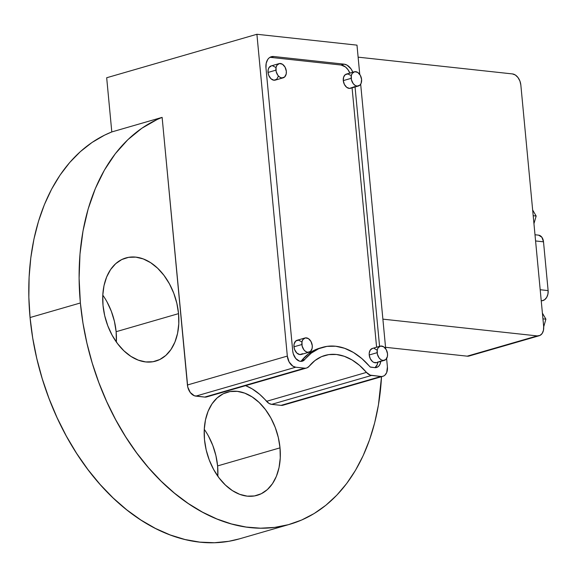 <?xml version="1.0" encoding="UTF-8"?>
<svg xmlns="http://www.w3.org/2000/svg" width="577" height="577" viewBox="0 0 577 577"><rect width="100%" height="100%" fill="white"/><g stroke="black" fill="none" stroke-linecap="round" stroke-linejoin="round"><path stroke-width="0.87" d="M217.839 476.061L217.601 465.92L280.018 447.853A53.69 36.474 -106.1 0 1 257.183 495.318A53.69 36.474 -106.1 0 1 204.496 439.652L206.184 449.952L209.263 460.013L213.613 469.454L219.058 477.9L225.398 485.041L232.38 490.594L239.751 494.345L247.208 496.148L254.479 495.939L261.28 493.732L267.353 489.599L272.459 483.699L276.405 476.27L279.037 467.594L280.256 457.994L280.018 447.853L278.323 437.554L275.251 427.485L270.901 418.051L265.456 409.598L259.116 402.465L252.135 396.911L244.763 393.161L237.306 391.357L230.028 391.559L223.227 393.774L217.161 397.906L212.055 403.799L208.109 411.228L205.477 419.912L204.251 429.504L204.496 439.652A53.69 36.474 -106.1 0 1 227.331 392.18A53.69 36.474 -106.1 0 1 280.018 447.853L217.601 465.92A53.69 36.474 73.9 0 0 204.265 429.338M116.366 341.844L116.128 331.703L178.545 313.636A53.69 36.474 -106.1 0 1 155.711 361.108A53.69 36.474 -106.1 0 1 103.023 305.435L104.711 315.734L107.791 325.796L112.14 335.237L117.585 343.683L123.925 350.823L130.907 356.377L138.271 360.127L145.736 361.93L153.006 361.729L159.807 359.514L165.88 355.382L170.987 349.482L174.932 342.053L177.565 333.376L178.783 323.776L178.545 313.636L176.85 303.336L173.778 293.275L169.429 283.834L163.983 275.38L157.644 268.247L150.655 262.694L143.291 258.943L135.833 257.14L128.556 257.342L121.754 259.556L115.688 263.689L110.582 269.582L106.637 277.018L103.997 285.694L102.778 295.287L103.023 305.435A53.69 36.474 -106.1 0 1 125.858 257.962A53.69 36.474 -106.1 0 1 178.545 313.636L116.128 331.703A53.69 36.474 73.9 0 0 102.793 295.128M239.614 538.81L228.766 541.313L214.478 542.726L199.858 542.128L185.051 539.531L170.193 534.951L155.437 528.431L140.911 520.036L126.767 509.852L113.142 497.973L100.16 484.507L87.949 469.599L76.618 453.378L66.297 436.01L57.065 417.654L49.016 398.491L42.236 378.707L36.784 358.49L32.709 338.035L30.054 317.538L28.85 297.205L29.102 277.22L30.805 257.775L33.949 239.073L38.5 221.279L44.415 204.568L51.641 189.105L60.102 175.033L69.716 162.49L80.398 151.6L92.039 142.461L104.531 135.169L111.801 131.938A213.418 145 73.9 0 0 30.054 317.538A213.418 145 73.9 0 0 239.498 538.839L289.82 524.277A213.418 145 -106.1 0 1 80.376 302.975L30.054 317.538L80.376 302.975L79.099 278.251L79.987 254.118L83.016 230.915L88.151 208.968L95.32 188.6L104.415 170.092L115.313 153.713L127.849 139.699L141.848 128.245L157.117 119.518L162.123 117.369L187.756 387.023L190.295 392.526L194.362 395.764L204.712 397.084L208.369 396.053M306.575 368.011L206.674 396.918A10.566 7.184 73.9 0 1 204.712 397.084L307.144 367.801L309.236 366.186A10.566 7.184 -106.1 0 1 306.575 368.011A10.566 7.184 -106.1 0 1 304.613 368.169L295.734 367.21L195.834 396.118A10.566 7.184 73.9 0 1 187.424 384.996L287.324 356.088L289.12 361.952L292.813 366.114L295.734 367.21L304.613 368.169L204.712 397.084L195.834 396.118L295.734 367.21A10.566 7.184 -106.1 0 1 287.324 356.088L256.902 34.274L106.68 77.751L256.902 34.274L356.99 45.143L359.752 74.426L356.99 45.143L256.902 34.274L287.324 356.088L187.424 384.996L162.13 117.369A213.418 145 -106.1 0 0 80.376 302.975L82.973 323.113L86.939 343.221L92.241 363.099L98.833 382.573L106.644 401.462L115.609 419.58L125.642 436.767L136.648 452.866L148.527 467.716L161.171 481.189L174.456 493.155L188.268 503.505L202.469 512.138L216.93 518.983L231.521 523.966L246.098 527.046L260.53 528.193L274.681 527.4L288.428 524.673L301.634 520.028L314.176 513.523L325.94 505.207L336.817 495.16L346.705 483.483L355.511 470.277L363.149 455.664L369.561 439.782L374.682 422.782L378.454 404.816L381.52 376.702A213.418 145 -106.1 0 1 289.82 524.277M116.359 342.01A53.69 36.474 73.9 0 0 116.128 331.703L114.434 321.403L111.354 311.335L107.012 301.901M217.832 476.227A53.69 36.474 73.9 0 0 217.601 465.92L215.906 455.614L212.826 445.552L208.485 436.118M469.952 355.692L467.182 356.168L385.551 347.304L467.182 356.168A10.566 7.184 73.9 0 0 469.144 356.009L539.163 335.742A10.566 7.184 -106.1 0 1 537.201 335.908L467.182 356.168L537.201 335.908L382.89 319.146L537.201 335.908L539.971 335.432L542.171 333.456L543.462 330.282L543.657 326.394L520.843 85.043L543.657 326.394A10.566 7.184 -106.1 0 1 539.163 335.742M512.434 73.921L358.122 57.159L512.434 73.921L515.355 75.01L517.973 77.513L519.906 81.032L520.843 85.043A10.566 7.184 -106.1 0 0 512.434 73.921M545.907 319.16L543.693 326.856L545.907 319.16L542.943 318.843L545.907 319.16L542.402 313.138L545.907 319.16M533.191 215.697L536.156 216.022L532.658 209.992L536.156 216.022L533.191 215.697M533.949 223.696L536.156 216.022L533.949 223.696M542.265 300.711L541.24 300.848L542.265 300.711A8.453 5.972 -83.8 0 0 548.121 290.592L540.195 289.733L548.121 290.592L547.919 294.119L546.715 297.321L544.71 299.658L542.265 300.711L541.219 300.595L542.265 300.711M538.615 235.156L541.897 237.284L543.505 241.821L535.579 240.955L543.505 241.821L548.121 290.592L543.505 241.821A8.453 5.972 -83.8 0 0 538.464 235.135L534.994 234.76M350.628 75.313L347.909 73.971L345.349 74.599L343.654 77.037L343.286 80.614A7.4 5.027 73.9 0 0 350.549 88.281L358.44 85.995A7.4 5.027 -106.1 0 1 351.184 78.328L343.286 80.614L344.397 84.444L346.698 87.322L349.518 88.418L355.014 86.55M354.328 71.786L346.431 74.072A7.4 5.027 73.9 0 0 343.286 80.614L351.184 78.328A7.4 5.027 -106.1 0 1 354.328 71.786A7.4 5.027 -106.1 0 1 361.591 79.46A7.4 5.027 -106.1 0 1 358.44 85.995M271.551 65.814L269.07 67.502L268.168 69.716L268.031 72.442A7.4 5.027 73.9 0 0 275.287 80.109L283.184 77.823A7.4 5.027 -106.1 0 1 275.929 70.156L268.031 72.442L268.687 75.248L270.909 78.696L273.916 80.225L276.693 79.323L278.302 76.287M279.073 63.614L271.176 65.901A7.4 5.027 73.9 0 0 268.031 72.442L275.929 70.156A7.4 5.027 -106.1 0 1 279.073 63.614A7.4 5.027 -106.1 0 1 286.329 71.281A7.4 5.027 -106.1 0 1 283.184 77.823M372.692 348.357L370.369 349.886L369.23 353.052L369.222 354.978A7.4 5.027 73.9 0 0 376.478 362.644L384.376 360.365A7.4 5.027 -106.1 0 1 377.12 352.691L369.222 354.978L370.297 358.735L372.518 361.599L373.882 362.435L376.615 362.608L380.777 361.072L380.156 363.878L378.851 366.049L376.997 367.347L374.805 367.628L370.254 367.001L361.909 358.627L353.427 352.46L344.584 348.292L335.67 346.236L326.964 346.373L318.735 348.696L311.255 353.124L303.257 360.805L301.454 361.361L299.506 361.152L295.785 358.548L293.267 353.809L292.741 351.104L265.968 67.927L266.199 63.261L267.757 59.46L268.961 58.068L270.397 57.087L273.722 56.517L344.072 64.155A12.68 8.619 -106.1 0 1 352.843 72.212M380.265 346.15L372.367 348.436A7.4 5.027 73.9 0 0 369.222 354.978L377.12 352.691A7.4 5.027 -106.1 0 1 380.265 346.15A7.4 5.027 -106.1 0 1 387.52 353.824A7.4 5.027 -106.1 0 1 384.376 360.365M301.49 341.678L298.489 340.149L295.712 341.05L294.097 344.087L293.967 346.806A7.4 5.027 73.9 0 0 301.223 354.473L309.121 352.186A7.4 5.027 -106.1 0 1 301.858 344.519L293.967 346.806L294.623 349.612L296.845 353.059L299.852 354.588L302.629 353.687M305.009 337.978L297.112 340.264A7.4 5.027 73.9 0 0 293.967 346.806L301.858 344.519A7.4 5.027 -106.1 0 1 305.009 337.978A7.4 5.027 -106.1 0 1 312.265 345.652A7.4 5.027 -106.1 0 1 309.121 352.186M382.912 376.298L283.011 405.213A10.566 7.184 73.9 0 1 281.049 405.371L383.719 375.988L384.917 375.173L386.698 372.547L387.405 366.95A10.566 7.184 -106.1 0 1 382.912 376.298A10.566 7.184 -106.1 0 1 380.95 376.464L371.566 375.439L271.666 404.354A10.566 7.184 73.9 0 1 266.56 401.311L366.46 372.396L370.232 375.137L380.95 376.464L281.049 405.371L271.666 404.354L371.566 375.439A10.566 7.184 -106.1 0 1 366.46 372.396L359.543 365.392L352.078 359.969L344.296 356.297L336.449 354.487L328.782 354.61L321.548 356.651L314.963 360.553L309.236 366.186A62.143 42.222 -106.1 0 1 324.909 355.446A62.143 42.222 -106.1 0 1 366.46 372.396L266.56 401.311A62.143 42.222 73.9 0 0 245.607 385.652L252.178 388.884L259.65 394.307L269.005 403.424L271.666 404.354L281.049 405.371L283.819 404.895M355.057 86.976L379.572 346.351L355.057 86.976M376.593 347.21L352.078 87.841L376.593 347.21M349.864 73.077A12.68 8.619 73.9 0 0 341.094 65.021L344.072 64.155L347.037 65.143L351.018 68.872L352.944 72.464M375.05 367.65A9.744 6.621 73.9 0 0 377.762 362.277M380.741 361.411A9.744 6.621 -106.1 0 1 376.615 367.477A9.744 6.621 -106.1 0 1 374.805 367.628L370.787 367.188A2.113 1.435 -106.1 0 1 369.763 366.583A70.596 47.963 -106.1 0 0 322.557 347.325A70.596 47.963 -106.1 0 0 304.757 359.521A9.744 6.621 -106.1 0 1 302.298 361.202A9.744 6.621 -106.1 0 1 292.741 351.104L265.968 67.927A12.68 8.619 -106.1 0 1 271.363 56.712A12.68 8.619 -106.1 0 1 273.722 56.517L270.743 57.383A12.68 8.619 73.9 0 0 269.935 57.347M387.405 366.95L386.612 358.555L387.405 366.95M385.688 348.789L360.675 84.192L385.688 348.789M162.13 117.369L111.801 131.938L106.68 77.751L111.801 131.938L162.13 117.369M300.732 361.375A9.744 6.621 73.9 0 0 301.778 360.387L304.757 359.521L301.778 360.387A70.596 47.963 73.9 0 1 319.579 348.191L322.557 347.325M344.072 64.155L341.094 65.021L270.743 57.383L273.722 56.517L344.072 64.155M376.853 349.958L374.091 348.371M377.798 361.93L377.178 364.736L375 367.679M321.079 347.794L315.756 349.554L308.277 353.989L301.778 360.387M270.743 57.383L341.094 65.021L345.486 66.975L348.039 69.738L349.965 73.329M275.554 67.314L272.553 65.785M312.265 345.652L311.01 341.541L308.428 338.627L305.377 337.891L302.903 339.579L301.995 341.8L302.096 345.94L303.87 349.792L305.702 351.537L307.743 352.302L310.52 351.4L312.135 348.371L312.265 345.652M387.52 353.824L386.265 349.712L383.683 346.799L380.632 346.063L378.159 347.751L377.25 349.972L377.351 354.112L379.125 357.964L380.957 359.709L383.005 360.474L385.775 359.572L387.391 356.543L387.52 353.824M286.329 71.281L285.074 67.177L282.492 64.263L279.441 63.528L276.967 65.215L276.058 67.437L276.159 71.577L277.934 75.428L279.766 77.174L281.814 77.938L284.591 77.037L286.199 74.007L286.329 71.281M361.591 79.46L360.329 75.349L357.747 72.435L354.704 71.699L352.222 73.387L351.314 75.609L351.415 79.749L353.189 83.6L355.021 85.346L357.069 86.11L359.846 85.208L361.094 83.369L361.591 79.46"/></g></svg>

